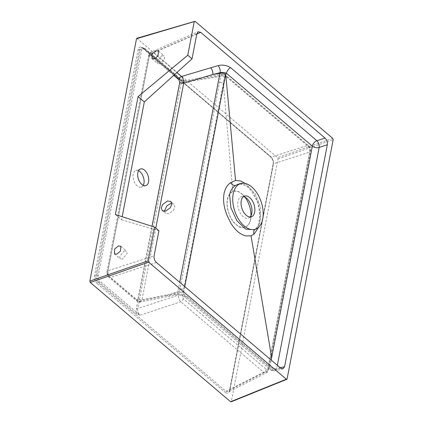 <?xml version="1.0" encoding="UTF-8"?>
<svg xmlns="http://www.w3.org/2000/svg" width="423" height="423" viewBox="0 0 423 423"><rect width="100%" height="100%" fill="white"/><g stroke="black" fill="none" stroke-linecap="round" stroke-linejoin="round"><path stroke-width="0.32" stroke-dasharray="2.12 1.59" d="M161.776 55.688L164.119 55.852L164.69 58.358L160.211 63.82L157.869 63.656L157.298 61.15L161.776 55.688M124.182 250.924L126.519 251.093L127.096 253.599L122.612 259.061L120.275 258.897L119.698 256.391L124.182 250.924M164.383 211.315L165.34 213.255L168.64 213.779L173.472 210.3L174.863 206.715L173.895 204.135L171.759 203.452M138.49 170.733A8.746 5.097 71.9 0 0 135.846 170.48A8.746 5.097 71.9 0 0 133.176 174.218A8.746 5.097 71.9 0 0 135.175 183.529A8.746 5.097 71.9 0 0 141.271 187.103A8.746 5.097 71.9 0 0 143.254 185.343M250.115 216.967A11.241 6.557 -108.1 0 1 248.74 217.972A11.241 6.557 -108.1 0 1 240.698 213.8A11.241 6.557 -108.1 0 1 237.948 201.549A11.241 6.557 -108.1 0 1 241.782 196.637A11.241 6.557 -108.1 0 1 243.484 196.642M254.826 229.53A4.997 4.077 53.8 0 1 255.127 229.282L255.719 228.933C258.104 227.125 259.711 224.105 260.542 219.875L260.494 207.217L255.751 194.601L247.778 185.919L239.18 183.868C239.46 183.603 241.94 183.661 243.696 184.497L245.467 185.448C247.503 186.728 249.522 188.642 251.532 191.196L256.946 200.893L257.797 203.347C259.066 207.682 259.664 211.902 259.579 216.005C259.082 222.117 258.257 225.771 257.105 226.961L255.127 229.282A4.997 4.077 53.8 0 1 255.719 228.933M244.906 197.134A18.739 10.929 71.9 0 0 242.495 194.49A18.739 10.929 71.9 0 0 227.548 199.519A18.739 10.929 71.9 0 0 236.082 224.523A18.739 10.929 71.9 0 0 250.585 219.288A18.739 10.929 71.9 0 0 250.617 219.13A18.739 10.929 71.9 0 0 250.976 215.73M155.791 228.113L141.985 299.817A2.998 1.676 10.9 0 1 138.03 298.939L152.021 226.305M277.361 365.324L276.594 368.555A4.997 2.898 -102.9 0 1 274.834 370.749A4.997 2.898 -102.9 0 1 272.74 370.009L186.4 296.877C182.583 294.419 178.474 293.493 174.075 294.107L166.815 295.524A4.997 2.787 78.7 0 0 168.777 296.296A4.997 2.787 78.7 0 0 170.527 294.112L141.985 299.817L141.113 301.536L140.251 301.996L138.215 301.239L110.202 277.425L108.209 274.405L107.913 270.752L149.626 54.133L151.027 52.045L153.48 52.679A2.998 1.766 -49.6 0 0 150.815 55.836L149.853 55.572A2.998 2.432 69.4 0 1 151.027 52.045L198.228 31.73M149.853 55.572L149.271 56.412L107.558 273.036L107.696 274.49L108.473 275.706A2.998 1.766 -49.6 0 0 108.848 277.234L108.848 277.234A2.998 1.766 -49.6 0 0 110.202 277.425L156.388 262.487M149.271 56.412A2.998 1.676 10.9 0 1 148.647 55.09L148.647 55.09A2.998 1.676 10.9 0 1 149.626 54.133L196.848 33.808M280.195 367.735L276.594 368.555A4.997 2.638 13.7 0 1 269.853 366.857L271.259 360.137M184.772 286.614L183.64 292.552L183.957 294.175L188.24 297.395L269.853 366.857A4.997 3.009 -48.7 0 0 270.424 369.628L270.424 369.628A4.997 3.009 131.3 0 1 269.853 366.857M310.07 149.858L267.918 368.756C267.606 369.697 267.066 369.892 266.305 369.342L183.275 298.775L182.35 296.015L224.518 77.044C224.761 76.129 225.285 75.944 226.078 76.5L307.918 146.051L309.097 147.109L310.07 149.858A2.998 1.745 9.2 0 1 310.609 151.106L310.609 151.106A2.998 1.745 9.2 0 1 309.689 152.121C310.059 149.483 309.292 147.267 307.389 145.47L224.433 74.934L222.44 74.178L220.637 76.378L180.029 288.719L178.522 295.085C178.294 297.67 179.04 299.896 180.753 301.758L263.714 372.293L266.342 372.843L267.574 370.839L309.689 152.121L273.401 163.786L229.869 389.837L228.557 391.883L226.025 391.286L98.136 282.569C96.296 280.756 95.535 278.535 95.852 275.912A0.999 0.56 10.9 0 1 94.535 275.622C94.202 278.752 95.117 281.417 97.274 283.611A0.999 0.587 130.4 0 1 98.136 282.569L99.125 282.247A0.999 0.587 -49.6 0 0 99.981 281.205C98.543 279.74 97.935 277.969 98.157 275.881L141.652 49.993C142.186 48.169 143.212 47.783 144.729 48.835A0.999 0.587 -49.6 0 0 144.608 48.328L144.608 48.328A0.999 0.587 -49.6 0 0 144.18 48.254L142.133 47.508L140.336 49.703A0.999 0.56 10.9 0 1 141.652 49.993M245.409 227.214C249.977 224.75 251.812 219.563 250.913 211.643L250.257 208.158L247.968 201.829C246.583 199.117 245.266 197.107 244.018 195.801L238.969 191.841C238.382 191.201 234.363 190.53 232.756 191.434C228.187 193.893 226.347 199.08 227.246 207L227.902 210.485L230.191 216.819C231.577 219.532 232.893 221.541 234.146 222.847L239.191 226.807C239.783 227.447 243.796 228.113 245.409 227.214M144.729 48.835L181.546 80.132L179.875 82.633A0.999 0.56 -169.1 0 0 181.192 82.924L182.932 80.74L185.036 81.48L181.002 79.556L144.18 48.254L143.228 48.412A0.999 0.587 130.4 0 1 142.805 48.344L142.805 48.344A0.999 0.587 130.4 0 1 142.678 47.831C140.399 46.25 138.866 46.831 138.067 49.57L94.535 275.622M138.067 49.57A0.999 0.56 10.9 0 0 139.384 49.861L140.336 49.703L96.841 275.59L95.852 275.912L139.384 49.861L141.123 47.672L143.228 48.412L271.117 157.129C272.883 158.963 273.644 161.184 273.401 163.786A0.999 0.56 10.9 0 0 273.099 164.092L273.099 164.092C273.559 161.766 272.761 159.423 270.688 157.055L270.688 157.055A0.999 0.587 130.4 0 1 270.567 156.547L142.678 47.831M98.157 275.881A0.999 0.56 10.9 0 0 96.841 275.59C96.597 278.186 97.359 280.401 99.125 282.247L135.942 313.543L140.029 315.209C138.189 313.395 137.427 311.175 137.745 308.552L181.192 82.924L220.637 76.378A2.998 1.761 7.9 0 1 224.518 77.044M136.83 38.297L277.551 157.673L278.011 159.006L231.328 401.432L230.556 401.723M170.527 294.112L177.813 292.356L177.893 291.68L170.527 294.112M245.266 183.466L252.975 191.582L258.506 203.093L260.409 215.989L258.728 227.183M115.363 214.519L121.597 219.817L122.194 216.713M121.597 219.817L158.921 230.773M226.078 76.5A2.998 1.74 -50.3 0 0 225.681 75.13L225.681 75.13A2.998 1.74 -50.3 0 0 224.433 74.934L185.036 81.48L181.425 79.624A0.999 0.587 -49.6 0 0 181.002 79.556M309.097 147.109A2.998 1.808 -48.7 0 0 308.7 145.713L308.7 145.713A2.998 1.808 -48.7 0 0 307.389 145.47L271.117 157.129A0.999 0.587 130.4 0 1 270.688 157.055L142.805 48.344L141.123 47.672L142.133 47.508L144.608 48.328L181.425 79.624A0.999 0.587 -49.6 0 1 181.546 80.132L183.719 80.851L222.445 74.178C223.402 73.983 224.481 74.3 225.681 75.13L308.7 145.713C310.345 147.574 310.979 149.372 310.609 151.106L268.457 369.993A2.998 1.607 12.5 0 1 267.574 370.839L229.869 389.837A0.999 0.56 10.9 0 0 229.567 390.149L273.099 164.092A0.999 0.56 10.9 0 0 273.306 164.536C273.639 161.401 272.729 158.741 270.567 156.547M232.756 191.434L223.259 82.765L219.764 82.279L220.743 82.152L219.764 82.279L223.349 82.855M267.918 368.756A2.998 1.607 12.5 0 1 268.457 369.993C267.896 371.648 267.193 372.6 266.342 372.843L228.557 391.883C228.859 391.931 229.197 391.349 229.567 390.149A0.999 0.56 10.9 0 0 229.774 390.588L273.306 164.536M183.482 289.269L180.029 288.719L183.614 289.348M266.305 369.342A2.998 1.803 131.5 0 1 263.714 372.293L226.025 391.286A0.999 0.587 130.4 0 0 225.163 392.322C227.442 393.903 228.98 393.327 229.774 390.588M183.275 298.775A2.998 1.745 129.6 0 1 180.753 301.758L140.029 315.209L99.981 281.205M179.875 82.633L136.428 308.261A0.999 0.56 -169.1 0 0 137.745 308.552L178.522 295.085A2.998 1.586 13.8 0 1 182.35 296.015M174.075 294.107A4.997 2.75 79.2 0 0 175.994 294.884L175.994 294.884A4.997 2.75 79.2 0 0 177.813 292.356C180.061 292.05 182.107 292.658 183.957 294.175A4.997 2.554 125.1 0 0 184.513 296.835L184.513 296.835C181.684 295.143 178.844 294.493 175.994 294.884L140.246 301.996C139.754 302.366 138.622 302.048 136.862 301.049L136.862 301.049A2.998 1.766 -49.6 0 0 138.215 301.239L166.815 295.524M183.64 292.552A4.997 2.792 -169.1 0 0 177.893 291.68L179.701 282.305M272.74 370.009A4.997 3.009 131.3 0 1 270.424 369.628A4.997 3.009 -48.7 0 0 272.74 370.009L280.724 368.184M186.4 296.877A4.997 2.554 125.1 0 1 184.513 296.835L270.424 369.628A4.997 4.997 0 0 0 274.834 370.749L282.908 368.909M107.558 273.036A2.998 1.676 10.9 0 1 106.929 271.714L106.929 271.714A2.998 1.676 10.9 0 1 107.913 270.752L154.099 255.815M108.473 275.706L136.492 299.516A2.998 1.766 -49.6 0 0 136.862 301.049L108.848 277.234C108.33 276.933 107.775 276.092 107.178 274.707L108.209 274.405M135.942 313.543A0.999 0.587 -49.6 0 0 136.803 312.502L136.428 308.261M136.492 299.516L137.697 299.627A2.998 2.348 -133.6 0 0 141.113 301.536M137.697 299.627L138.03 298.939M107.696 274.49L107.178 274.707L106.929 271.714L148.647 55.09C148.806 53.843 149.578 52.838 150.958 52.071M196.806 34.036L153.48 52.679L176.846 72.544M97.274 283.611L225.163 392.322M287.101 378.897L231.328 401.432M278.011 159.006L333.171 139.669M332.711 138.332L277.551 157.673M137.285 38.435L195.024 21.287M173.758 75.336L150.815 55.836M158.435 51.019L164.119 55.852M120.835 246.26L126.519 251.093M170.807 201.512L173.895 204.135M140.478 168.967L135.846 170.48M244.965 195.971L241.782 196.637M246.916 198.535L242.495 194.49M251.77 213.414L250.585 219.288M251.706 216.639L248.74 217.972M145.903 185.597L141.271 187.103M162.252 210.633L165.34 213.255M114.347 253.858L120.275 258.897M151.947 58.623L157.869 63.656"/><path stroke-width="0.63" d="M154.406 58.887L158.054 55.915L158.435 51.019L155.971 50.755L152.322 53.726L151.947 58.623L154.406 58.887M116.811 254.128L120.46 251.156L120.835 246.26L118.377 245.99L114.728 248.962L114.347 253.858L116.811 254.128M171.759 203.452L170.596 203.611L166.784 205.885L164.383 211.315M165.552 211.156L170.384 207.672L171.775 204.087L170.807 201.507L167.508 200.983L162.67 204.468L161.285 208.053L162.252 210.633L165.552 211.156M143.254 185.343A8.746 5.097 71.9 0 0 143.942 183.371A8.746 5.097 71.9 0 0 138.49 170.733M148.573 181.858A8.746 5.097 71.9 0 0 146.575 172.547A8.746 5.097 71.9 0 0 140.478 168.967A8.746 5.097 71.9 0 0 137.808 172.706A8.746 5.097 71.9 0 0 139.807 182.017A8.746 5.097 71.9 0 0 145.903 185.597A8.746 5.097 71.9 0 0 148.573 181.858M243.484 196.642A11.241 6.557 -108.1 0 1 246.916 198.535A11.241 6.557 -108.1 0 1 251.791 213.319A11.241 6.557 -108.1 0 1 251.77 213.414A11.241 6.557 -108.1 0 1 250.115 216.967M254.662 212.129A10.892 6.35 71.9 0 0 252.341 200.809A10.892 6.35 71.9 0 0 244.965 195.971A10.892 6.35 71.9 0 0 241.253 200.729A10.892 6.35 71.9 0 0 243.918 212.595A10.892 6.35 71.9 0 0 251.706 216.639A10.892 6.35 71.9 0 0 254.662 212.129M258.728 227.183L254.001 234.252L251.019 235.78L246.191 235.955C240.417 234.707 235.288 230.424 230.815 223.111L227.426 216.164C221.583 203.045 222.212 188.309 230.593 182.688L235.542 180.473L240.507 180.959L245.266 183.466M241.369 183.402A23.979 13.985 71.9 0 0 233.195 193.877A23.979 13.985 71.9 0 0 239.058 220.008A23.979 13.985 71.9 0 0 256.211 228.906A23.979 13.985 71.9 0 0 262.715 218.977A23.979 13.985 71.9 0 0 257.612 194.057A23.979 13.985 71.9 0 0 241.369 183.402L239.18 183.868L235.505 185.417C232.439 187.415 230.461 190.54 229.562 194.786L230.932 207.788L236.912 220.721L245.536 229.086L254.339 229.747M250.976 215.73A18.739 10.929 71.9 0 0 244.906 197.134M271.259 360.137L271.672 357.493L251.019 235.78M271.672 357.493L312.354 146.162L226.49 73.332L225.729 74.221L235.542 180.473M179.701 282.305L219.939 73.322A4.997 2.792 -169.1 0 1 225.729 74.221L184.772 286.614M154.665 227.156L158.921 230.773L154.099 255.815C153.824 258.432 154.585 260.653 156.388 262.487L280.724 368.184L282.908 368.909L284.579 366.73L327.328 144.729C327.608 142.112 326.842 139.886 325.038 138.057L200.703 32.36L198.228 31.73L196.848 33.808L192.026 58.85L144.306 101.906L138.072 96.608L115.363 214.519L154.665 227.156L148.182 260.806L148.642 262.144L286.329 379.188L287.101 378.897L333.171 139.669L332.711 138.332L195.024 21.287L136.83 38.297M230.567 67.638A4.997 2.596 124.6 0 0 226.49 73.332C224.534 72.381 222.413 72.159 220.119 72.666L212.817 74.506L219.939 73.322L220.119 72.666A4.997 2.459 73.9 0 0 218.072 65.623C222.561 64.582 226.723 65.253 230.567 67.638L316.89 140.732A4.997 2.607 -108.2 0 1 319.18 147.405A4.997 2.945 7.9 0 1 312.354 146.162A4.997 2.998 -48.6 0 1 316.89 140.732L325.038 138.057M231.328 401.432L230.556 401.723L90.289 282.485L89.829 281.147L136.513 38.726L137.285 38.435M195.024 21.287L194.252 21.578L187.77 55.233L138.072 96.608M122.194 216.713L144.306 101.906M176.846 72.544L181.493 76.494C183.175 78.366 183.91 80.597 183.698 83.188L212.817 74.506A4.997 2.496 73.4 0 0 210.665 67.796L218.072 65.623M210.665 67.796L181.493 76.494A2.998 1.766 -49.6 0 0 178.829 79.651L173.758 75.336M155.791 228.113L183.698 83.188A2.998 1.676 10.9 0 1 179.749 82.316L178.829 79.651M230.556 401.723L287.101 378.897M192.026 58.85L187.77 55.233M230.593 182.688A4.997 3.717 -123.6 0 0 235.505 185.417M254.001 234.252A4.997 4.077 53.8 0 1 254.826 229.53M200.703 32.36L196.806 34.036M148.642 262.144L90.289 282.485M194.252 21.578L136.513 38.726M89.829 281.147L148.182 260.806M152.021 226.305L179.749 82.316M280.195 367.735L284.579 366.73M327.328 144.729L319.18 147.405L277.361 365.324M256.211 228.906L254.297 229.768M286.815 379.315L231.043 401.85"/></g></svg>
